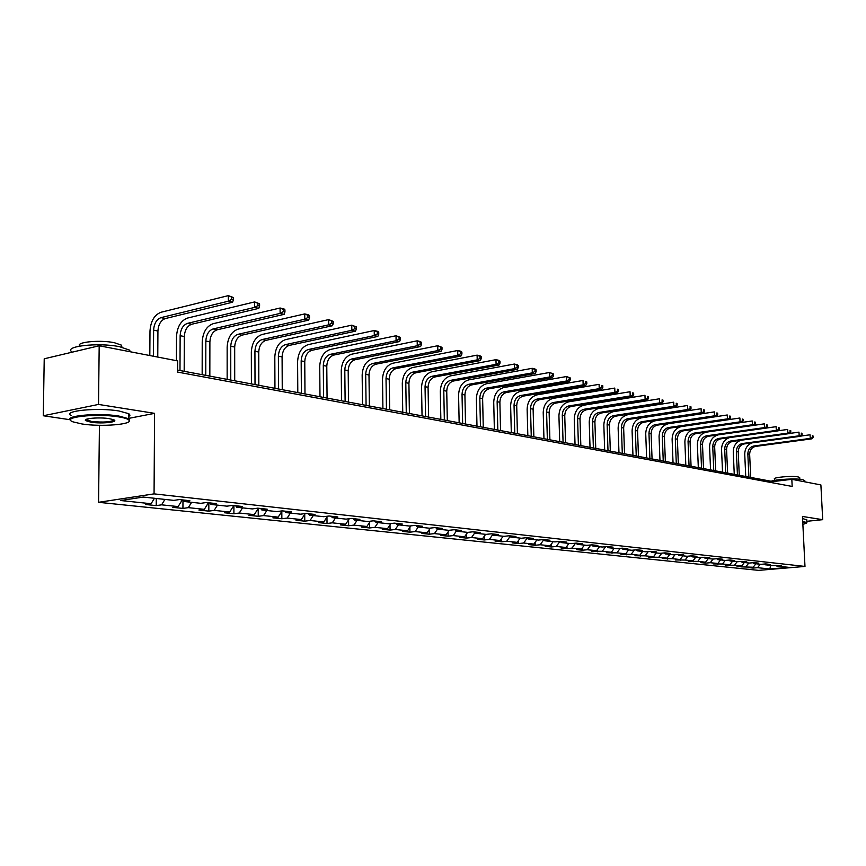<?xml version="1.0" encoding="UTF-8"?>
<svg xmlns="http://www.w3.org/2000/svg" width="866" height="866" viewBox="0 0 866 866"><rect width="100%" height="100%" fill="white"/><g stroke="black" fill="none" stroke-linecap="round" stroke-linejoin="round"><path stroke-width="1.3" d="M98.562 502.312L758.627 570.369L804.979 566.429L154.061 493.869L98.562 502.312L99.438 425.293M128.807 418.365L154.581 413.353L98.518 404.433L43.3 415.756L70.103 419.729M43.3 415.756L44.22 358.795L99.189 345.772L98.518 404.433M775.979 565.26L776.759 566.039L781.403 565.639L772.429 565.563L765.425 564.805L770.112 564.405L765.696 563.918L761.008 564.329L753.864 563.55L758.562 563.138L754.059 562.64L749.339 563.052L742.043 562.261L746.773 561.839L742.173 561.33L737.421 561.753L729.962 560.941L734.725 560.518L730.016 559.999L725.243 560.432L717.611 559.598L722.406 559.165L717.6 558.635L712.794 559.079L704.989 558.224L709.806 557.78L704.892 557.239L700.053 557.682L692.075 556.816L696.935 556.373L691.902 555.82L687.03 556.264L678.868 555.377L683.75 554.922L678.608 554.359L673.716 554.814L665.359 553.904L670.273 553.439L665.001 552.865L660.076 553.331L651.535 552.4L656.471 551.923L651.08 551.339L646.123 551.815L637.376 550.863L642.345 550.375L636.824 549.769L631.844 550.256L622.881 549.282L627.882 548.795L622.221 548.167L617.209 548.665L608.029 547.669L613.063 547.16L607.261 546.522L602.227 547.031L592.82 546.013L597.876 545.493L591.933 544.844L586.867 545.364L577.232 544.313L582.309 543.794L576.226 543.123L571.127 543.642L561.244 542.571L566.353 542.04L560.107 541.347L554.987 541.889L544.844 540.785L549.986 540.243L543.588 539.54L538.435 540.081L528.033 538.955L533.196 538.403L526.625 537.678L521.44 538.241L510.767 537.072L515.974 536.509L509.219 535.762L504.012 536.335L493.057 535.145L498.286 534.571L491.347 533.802L486.118 534.387L474.86 533.164L480.11 532.568L472.998 531.789L467.727 532.384L456.166 531.129L461.448 530.522L454.141 529.721L448.848 530.328L436.962 529.039L442.266 528.422L434.754 527.589L429.428 528.217L417.217 526.885L422.554 526.257L414.814 525.402L409.477 526.041L396.909 524.677L402.268 524.027L394.311 523.151L388.942 523.811L376.017 522.393L381.397 521.733L373.214 520.834L367.812 521.505L354.508 520.055L359.92 519.384L351.488 518.453L346.064 519.135L332.36 517.641L337.794 516.948L329.112 515.995L323.668 516.699L309.552 515.162L315.007 514.447L306.055 513.473L300.589 514.188L286.04 512.596L291.517 511.871L282.284 510.864L276.806 511.59L261.803 509.955L267.291 509.219L257.776 508.169L252.277 508.927L236.786 507.238L242.296 506.469L232.478 505.398L226.957 506.166L210.979 504.423L216.5 503.644L206.357 502.529L200.825 503.319L184.328 501.522L189.86 500.71L179.381 499.563L173.839 500.386L143.41 497.062L120.623 500.516L151.095 503.731L145.715 504.521L156.226 505.614L156.27 498.47M776.759 566.039L788.829 567.36L769.766 568.973L757.566 567.685L752.998 568.085L752.965 567.252M156.226 505.614L161.596 504.835L178.136 506.578L172.767 507.346L182.932 508.418L188.301 507.649L204.322 509.338L198.964 510.096L208.825 511.124L214.173 510.377L229.696 512.012L224.348 512.748L233.907 513.755L239.254 513.029L254.301 514.61L248.975 515.324L258.241 516.298L263.567 515.584L278.17 517.132L272.855 517.825L281.851 518.766L287.155 518.074L301.325 519.568L296.031 520.25L304.767 521.17L310.05 520.488L323.808 521.938L318.536 522.609L327.023 523.497L332.284 522.837L345.653 524.244L340.392 524.893L348.641 525.759L353.88 525.11L366.87 526.485L361.642 527.123L369.652 527.957L374.87 527.329L387.503 528.661L382.285 529.278L390.079 530.1L395.286 529.483L407.561 530.771L402.376 531.378L409.954 532.179L415.128 531.572L427.079 532.828L421.915 533.424L429.287 534.203L434.44 533.608L446.066 534.831L440.935 535.415L448.112 536.173L453.243 535.589L464.566 536.79L459.445 537.353L466.438 538.089L471.548 537.526L482.568 538.684L477.48 539.247L484.289 539.951L489.377 539.399L500.115 540.536L495.049 541.077L501.695 541.78L506.74 541.239L517.219 542.343L512.174 542.874L518.647 543.556L523.67 543.025L533.878 544.097L528.877 544.617L535.188 545.277L540.189 544.757L550.137 545.807L545.158 546.327L551.317 546.966L556.286 546.457L565.996 547.485L561.038 547.994L567.046 548.622L571.993 548.113L581.476 549.12L576.54 549.607L582.407 550.224L587.321 549.737L596.577 550.711L591.673 551.198L602.292 551.306L611.32 552.27L606.449 552.746L616.906 552.854L625.728 553.785L620.879 554.251L631.173 554.359L639.801 555.268L634.973 555.723L645.127 555.831L653.549 556.719L648.753 557.174L658.755 557.271L666.982 558.137L662.219 558.581L672.07 558.667L680.124 559.523L675.393 559.956L685.103 560.042L692.973 560.876L688.264 561.309L697.844 561.385L705.541 562.196L700.865 562.619L705.638 563.127L710.304 562.705L717.838 563.495L713.183 563.918L722.504 563.993L729.876 564.773L725.253 565.173L734.444 565.249L741.664 566.007L737.053 566.407L741.534 566.884L753.193 567.23L748.614 567.62L752.998 568.085M99.189 345.772L177.638 360.905L177.584 372.077L792.173 486.443L791.827 479.32L772.905 481.583L177.595 370.085M764.635 564.004L765.425 564.805M753.193 567.23L755.856 563.766M746.124 566.483L748.798 562.997M753.041 562.727L753.864 563.55M741.664 566.007L744.338 562.51M734.444 565.249L737.128 561.72M741.209 561.417L742.043 562.261M729.876 564.773L732.571 561.233M722.504 563.993L725.21 560.421M729.107 560.086L729.962 560.941M717.838 563.495L720.555 559.923M710.304 562.705L713.075 559.046M716.745 558.711L717.611 559.598M705.541 562.196L708.28 558.581M697.844 561.385L700.681 557.628M704.101 557.314L704.989 558.224M692.973 560.876L695.734 557.217M685.103 560.042L688.005 556.178M691.176 555.885L692.075 556.816M680.124 559.523L682.895 555.82M672.07 558.667L675.047 554.695M677.948 554.424L678.868 555.377M666.982 558.137L669.775 554.392M658.755 557.271L661.797 553.168M664.417 552.919L665.359 553.904M653.549 556.719L656.363 552.93M645.127 555.831L648.244 551.61M650.561 551.382L651.535 552.4M639.801 555.268L642.626 551.436M631.173 554.359L634.377 550.007M636.391 549.813L637.376 550.863M625.728 553.785L628.575 549.899M616.906 552.854L620.186 548.373M621.864 548.2L622.881 549.282M611.32 552.27L614.2 548.34M602.292 551.306L605.659 546.684M607.001 546.554L608.029 547.669M596.577 550.711L599.467 546.727M587.321 549.737L590.785 544.963M591.759 544.866L592.82 546.013M581.476 549.12L584.388 545.093M571.993 548.113L575.544 543.188M576.139 543.134L577.232 544.313M565.996 547.485L568.93 543.404M556.286 546.457L559.934 541.369M560.129 541.358L561.244 542.571M550.137 545.807L553.093 541.683M540.189 544.757L543.826 539.648M543.74 539.55L544.844 540.785M533.878 544.097L536.855 539.919M523.67 543.025L527.21 538.035M526.907 537.71L528.033 538.955M517.219 542.343L520.206 538.1M506.74 541.239L510.161 536.379M509.652 535.816L510.767 537.072M500.115 540.536L503.124 536.238M489.377 539.399L492.657 534.701M491.931 533.867L493.057 535.145M482.568 538.684L485.61 534.333M471.548 537.526L474.698 532.98M473.734 531.876L474.86 533.164M464.566 536.79L467.618 532.374M453.243 535.589L456.306 531.139M455.04 529.819L456.166 531.129M446.066 534.831L449.194 530.284M434.44 533.608L437.536 529.094M435.825 527.708L436.962 529.039M427.079 532.828L430.305 528.108M415.128 531.572L418.246 526.993M416.081 525.543L417.217 526.885M407.561 530.771L410.885 525.879M395.286 529.483L398.414 524.839M395.762 523.313L396.909 524.677M387.503 528.661L390.923 523.562M374.87 527.329L378.031 522.62M374.87 521.018L376.017 522.393M366.87 526.485L370.41 521.18M353.88 525.11L357.063 520.336M353.36 518.658L354.508 520.055M345.653 524.244L349.301 518.734M332.284 522.837L335.478 517.987M331.213 516.233L332.36 517.641M323.808 521.938L327.586 516.19M310.05 520.488L313.265 515.562M308.404 513.722L309.552 515.162M301.325 519.568L305.222 513.581M287.155 518.074L290.391 513.073M284.892 511.146L286.04 512.596M278.17 517.132L282.197 510.875M263.567 515.584L266.825 510.507M260.644 508.483L261.803 509.955M254.301 514.61L258.371 508.234M239.254 513.029L242.523 507.866M235.639 505.744L236.786 507.238M229.696 512.012L233.788 505.538M214.173 510.377L217.474 505.127M209.832 502.908L210.979 504.423M204.322 509.338L208.435 502.756M188.301 507.649L191.624 502.312M183.17 499.985L184.328 501.522M178.136 506.578L182.282 499.888M161.596 504.835L164.93 499.411M151.095 503.731L154.44 498.264M806.841 521.3L822.7 519.676L820.892 484.928L791.827 479.32M822.7 519.676L802.468 516.461L804.979 566.429M154.581 413.353L154.061 493.869M769.766 568.973L770.816 565.39M757.566 567.685L760.218 564.242M772.97 482.871L772.905 481.583M182.932 508.418L182.975 499.963M208.825 511.124L208.836 502.8M233.907 513.755L233.907 505.549M258.241 516.298L258.22 508.472M281.851 518.766L281.818 511.47M304.767 521.17L304.724 514.35M327.023 523.497L326.958 517.143M348.641 525.759L348.576 519.827M369.652 527.957L369.576 522.425M390.079 530.1L390.003 524.937M409.954 532.179L409.878 527.362M429.287 534.203L429.211 529.711M448.112 536.173L448.036 531.984M466.438 538.089L466.363 534.192M484.289 539.951L484.213 536.335M501.695 541.78L501.609 538.403M518.647 543.556L518.572 540.416M535.188 545.277L535.101 542.376M551.317 546.966L551.241 544.281M567.046 548.622L566.97 546.121M582.407 550.224L582.331 547.918M597.399 551.794L597.334 549.672M612.035 553.331L611.97 551.371M626.345 554.825L626.28 553.028M640.31 556.286L640.255 554.651M653.971 557.715L653.917 556.221M667.318 559.111L667.264 557.758M680.373 560.475L680.33 559.252M693.146 561.817L693.103 560.713M705.638 563.127L705.595 562.142M717.86 564.405L717.817 563.495M729.822 565.65L729.778 564.773M741.534 566.884L741.491 566.028M157.764 357.073L157.926 331.05C158.402 324.458 160.849 320.29 165.276 318.569L232.629 302.212L228.353 301.195L228.353 295.631L161.011 312.258C154.375 314.867 150.706 321.124 149.991 331.018L149.818 355.536M153.444 356.24L153.618 330.152C154.094 323.538 156.551 319.37 160.979 317.638L228.353 301.195L231.677 299.333L233.387 299.744L233.387 297.514L231.677 297.114L231.677 299.333M231.677 297.114L228.353 295.631L233.387 297.514M232.629 302.212L233.387 299.744M118.447 416.838C96.397 413.125 59.971 417.26 73.036 421.872L82.043 423.983C101.452 427.068 133.905 424.394 128.872 420.064C127.638 418.808 124.163 417.737 118.447 416.838M70.817 420.421C62.72 415.842 98.215 412.562 118.913 416.048L128.807 418.754L129.586 419.371L129.056 421.385M109.213 418.646L113.522 419.674C119.822 422.013 101.993 424.004 91.006 422.218L85.582 420.584C82.865 418.419 99.525 417.044 109.213 418.646M86.135 419.415L91.46 421.45C103.714 422.597 111.216 422.067 113.966 419.891M72.094 351.964C62.742 346.292 98.551 342.243 119.573 346.703L129.402 350.048L130.549 351.823M79.704 346.064C75.385 342.07 100.045 339.656 114.344 342.709L121.478 345.155L121.954 347.212M71.218 415.593C61.8 410.885 97.804 407.334 118.956 410.971L128.85 413.721L129.997 415.171L128.828 416.568M802.869 524.46L806.614 523.064L802.75 522.144M802.728 521.646L806.906 522.479L806.636 523.129M771.086 481.236C776.142 479.288 796.547 478.238 802.75 479.612L804.795 480.89M774.54 480.403L774.475 479.05C772.061 477.404 792.26 475.586 798.225 476.928L799.708 477.87M802.566 518.55L806.766 519.86M184.177 371.319L184.306 336.549C184.772 330.054 187.208 325.962 191.624 324.274L258.793 308.372L254.658 307.398L254.636 301.92L187.478 318.071C180.853 320.626 177.205 326.774 176.512 336.517L176.404 360.667M179.987 370.529L180.139 335.672C180.593 329.167 183.04 325.064 187.457 323.375L254.658 307.398L257.927 305.568L259.584 305.958L259.573 303.771L257.927 303.381L257.927 305.568M257.927 303.381L254.636 301.92L259.573 303.771M258.793 308.372L259.584 305.958M209.832 376.125L209.886 341.875C210.33 335.478 212.755 331.451 217.16 329.805L284.124 314.347L280.119 313.405L280.086 308.015L213.123 323.711C206.519 326.201 202.893 332.252 202.222 341.843L202.157 374.686M205.772 375.357L205.837 341.031C206.281 334.612 208.706 330.585 213.123 328.928L280.119 313.405L283.344 311.598L284.946 311.976L284.925 309.822L283.334 309.443L283.344 311.598M283.334 309.443L280.086 308.015L284.091 308.967L284.925 309.822M284.124 314.347L284.946 311.976M234.708 380.78L234.686 347.039C235.108 340.728 237.522 336.777 241.917 335.164L308.653 320.139L304.778 319.218L304.735 313.914L237.988 329.177C231.406 331.613 227.79 337.556 227.152 347.017L227.152 379.362M230.767 380.044L230.757 346.216C231.19 339.905 233.604 335.932 237.998 334.319L304.778 319.218L307.95 317.443L309.498 317.811L309.487 315.689L307.939 315.321L307.95 317.443M307.939 315.321L304.735 313.914L308.621 314.834L309.487 315.689M308.653 320.139L309.498 317.811M258.826 385.294L258.739 352.051C259.151 345.837 261.543 341.94 265.927 340.37L332.425 325.735L328.669 324.847L328.625 319.619L262.106 334.471C255.546 336.863 251.963 342.709 251.335 352.029L251.411 383.909M255.015 384.58L254.929 351.25C255.351 345.025 257.743 341.128 262.127 339.548L328.669 324.847L331.797 323.105L333.302 323.462L333.28 321.373L331.775 321.015L331.797 323.105M331.775 321.015L328.625 319.619L333.28 321.373M332.425 325.735L333.302 323.462M282.251 389.689L282.089 356.911C282.489 350.784 284.871 346.952 289.233 345.415L355.482 331.169L351.834 330.314L351.78 325.161L285.52 339.624C278.982 341.951 275.41 347.71 274.814 356.889L274.944 388.314M278.538 388.986L278.387 356.142C278.798 350.005 281.179 346.162 285.542 344.614L351.834 330.314L354.919 328.593L356.37 328.939L356.348 326.883L354.898 326.536L354.919 328.593M354.898 326.536L351.78 325.161L356.348 326.883M355.482 331.169L356.37 328.939M304.984 393.943L304.756 361.631C305.146 355.59 307.506 351.823 311.857 350.319L377.836 336.441L374.296 335.607L374.231 330.531L308.242 344.614C301.725 346.898 298.175 352.57 297.601 361.62L297.796 392.601M301.379 393.272L301.173 360.884C301.563 354.833 303.923 351.055 308.274 349.539L374.296 335.607L377.338 333.919L378.756 334.254L378.723 332.23L377.316 331.884L377.338 333.919M377.316 331.884L374.231 330.531L377.771 331.386L378.723 332.23M377.836 336.441L378.756 334.254M327.067 398.079L326.785 366.21C327.153 360.267 329.502 356.554 333.832 355.071L399.54 341.561L396.098 340.749L396.022 335.748L330.314 349.463C323.819 351.704 320.301 357.279 319.738 366.21L319.987 396.758M323.57 397.429L323.299 365.484C323.668 359.531 326.027 355.807 330.357 354.324L396.098 340.749L399.096 339.082L400.471 339.407L400.438 337.404L399.064 337.08L399.096 339.082M399.064 337.08L396.022 335.748L400.438 337.404M399.54 341.561L400.471 339.407M348.522 402.095L348.186 370.67C348.543 364.803 350.882 361.144 355.19 359.704L420.605 346.53L417.26 345.74L417.185 340.814L351.758 354.183C345.296 356.37 341.799 361.869 341.247 370.67L341.55 400.796M345.123 401.456L344.798 369.966C345.155 364.088 347.493 360.418 351.812 358.968L417.26 345.74L420.216 344.094L421.547 344.419L421.515 342.449L420.183 342.124L420.216 344.094M420.183 342.124L417.185 340.814L420.519 341.605L421.515 342.449M420.605 346.53L421.547 344.419M369.381 406.002L368.992 375C369.338 369.219 371.666 365.614 375.952 364.196L441.065 351.347L437.817 350.589L437.731 345.729L372.607 358.762C366.166 360.905 362.692 366.318 362.161 375L362.518 404.714M366.08 405.385L365.69 374.318C366.047 368.515 368.375 364.911 372.661 363.482L437.817 350.589L440.729 348.966L442.028 349.279L441.985 347.331L440.697 347.028L440.729 348.966M440.697 347.028L437.731 345.729L441.985 347.331M441.065 351.347L442.028 349.279M389.668 409.802L389.224 379.221C389.57 373.506 391.876 369.966 396.141 368.57L460.939 356.034L457.789 355.298L457.692 350.503L392.883 363.222C386.474 365.322 383.021 370.659 382.512 379.221L382.913 408.535M386.452 409.207L386.02 378.55C386.366 372.835 388.672 369.273 392.947 367.877L457.789 355.298L460.658 353.696L461.924 353.999L461.881 352.083L460.625 351.78L460.658 353.696M460.625 351.78L457.692 350.503L460.842 351.25L461.881 352.083M460.939 356.034L461.924 353.999M409.401 413.504L408.914 383.324C409.25 377.684 411.534 374.188 415.788 372.824L480.262 360.592L477.209 359.877L477.101 355.147L412.606 367.552C406.23 369.609 402.787 374.87 402.3 383.324L402.744 412.248M406.273 412.909L405.797 382.675C406.132 377.024 408.416 373.517 412.681 372.153L477.209 359.877L480.035 358.297L481.258 358.589L481.215 356.705L479.991 356.413L480.035 358.297M479.991 356.413L477.101 355.147L480.154 355.872L481.215 356.705M480.262 360.592L481.258 358.589M428.605 417.098L428.075 387.308C428.399 381.754 430.673 378.301 434.905 376.97L499.054 365.03L496.077 364.326L495.969 359.661L431.798 371.774C425.455 373.787 422.034 378.972 421.558 387.308L422.045 415.864M425.563 416.524L425.044 386.68C425.368 381.105 427.642 377.652 431.874 376.309L496.077 364.326L498.87 362.778L500.061 363.06L500.018 361.187L498.827 360.905L498.87 362.778M498.827 360.905L495.969 359.661L498.946 360.364L500.018 361.187M499.054 365.03L500.061 363.06M447.311 420.595L446.737 391.194C447.051 385.706 449.313 382.307 453.524 380.997L517.338 369.338L514.447 368.656L514.328 364.045L450.482 375.876C444.171 377.857 440.783 382.967 440.318 391.205L440.848 419.393M444.345 420.042L443.782 390.577C444.096 385.078 446.358 381.679 450.569 380.358L514.447 368.656L517.197 367.13L518.355 367.4L518.312 365.56L517.154 365.279L517.197 367.13M517.154 365.279L514.328 364.045L517.219 364.738L518.312 365.56M517.338 369.338L518.355 367.4M465.518 424.015L464.912 394.983C465.215 389.559 467.456 386.214 471.645 384.926L535.134 373.527L532.309 372.867L532.189 368.321L468.679 379.882C462.401 381.819 459.034 386.864 458.579 394.983L459.153 422.814M462.639 423.474L462.033 394.376C462.336 388.953 464.577 385.597 468.777 384.298L532.309 372.867L535.036 371.362L536.162 371.622L536.108 369.814L534.982 369.544L535.036 371.362M534.982 369.544L532.189 368.321L535.004 368.992L536.108 369.814M535.134 373.527L536.162 371.622M483.26 427.339L482.622 398.663C482.914 393.316 485.144 390.014 489.312 388.747L552.454 377.619L549.704 376.97L549.585 372.477L486.411 383.779C480.165 385.684 476.82 390.653 476.376 398.674L476.982 426.159M480.457 426.808L479.807 398.079C480.11 392.72 482.34 389.408 486.508 388.141L549.704 376.97L552.4 375.476L553.493 375.747L553.439 373.95L552.346 373.69L552.4 375.476M552.346 373.69L549.585 372.477L553.439 373.95M552.454 377.619L553.493 375.747M500.559 430.575L499.877 402.257C500.158 396.985 502.377 393.716 506.523 392.482L569.319 381.592L566.645 380.964L566.516 376.537L503.687 387.567C497.474 389.451 494.15 394.344 493.728 402.268L494.367 429.417M497.82 430.056L497.138 401.694C497.43 396.401 499.639 393.132 503.796 391.887L566.645 380.964L569.298 379.492L570.369 379.752L570.315 377.977L569.243 377.728L569.298 379.492M569.243 377.728L566.516 376.537L570.315 377.977M569.319 381.592L570.369 379.752M517.424 433.736L516.71 405.764C516.98 400.547 519.178 397.332 523.302 396.108L585.762 385.467L583.154 384.85L583.013 380.477L520.531 391.27C514.35 393.121 511.048 397.949 510.637 405.775L511.308 432.589M514.75 433.227L514.036 405.212C514.317 399.984 516.515 396.758 520.639 395.535L583.154 384.85L585.773 383.411L586.812 383.649L586.758 381.906L585.719 381.657L585.773 383.411M585.719 381.657L586.758 381.906M585.762 385.467L586.812 383.649M533.857 436.81L533.12 409.185C533.38 404.032 535.567 400.85 539.67 399.659L601.773 389.245L599.24 388.65L599.088 384.331L536.963 394.885C530.815 396.693 527.535 401.467 527.134 409.196L527.838 435.685M531.259 436.323L530.512 408.644C530.782 403.48 532.969 400.298 537.072 399.096L599.24 388.65L601.827 387.221L602.833 387.459L602.779 385.727L601.762 385.489L601.827 387.221M601.762 385.489L602.779 385.727M601.773 389.245L602.833 387.459M549.899 439.82L549.131 412.519C549.39 407.431 551.555 404.292 555.636 403.112L617.393 392.926L614.914 392.341L614.763 388.076L552.984 398.403C546.868 400.189 543.61 404.898 543.22 412.53L543.956 438.705M547.355 439.333L546.587 411.989C546.847 406.89 549.022 403.751 553.103 402.571L614.914 392.341L618.454 391.161L618.4 389.462L617.415 389.224L617.469 390.934M617.415 389.224L618.4 389.462M617.393 392.926L618.454 391.161M565.552 442.743L564.751 415.767C565 410.744 567.154 407.648 571.214 406.49L632.613 396.52L630.199 395.946L630.047 391.735L568.626 401.846C562.543 403.588 559.306 408.243 558.927 415.788L559.685 441.649M563.073 442.277L562.272 415.258C562.532 410.213 564.686 407.117 568.745 405.959L630.199 395.946L633.696 394.788L633.631 393.099L632.667 392.872L632.721 394.55M632.667 392.872L633.631 393.099M632.613 396.52L633.696 394.788M580.837 445.611L580.003 418.949C580.252 413.98 582.385 410.917 586.423 409.78L647.465 400.016L645.116 399.464L644.964 395.297L583.879 405.201C577.838 406.923 574.623 411.502 574.255 418.96L575.035 444.518M578.412 445.156L577.579 418.44C577.828 413.461 579.971 410.397 584.009 409.261L645.116 399.464L648.547 398.306L648.493 396.65L647.552 396.422L647.606 398.089M647.552 396.422L648.493 396.65M647.465 400.016L648.547 398.306M595.754 448.404L594.899 422.045C595.137 417.131 597.259 414.121 601.275 412.995L661.96 403.437L659.665 402.896L659.502 398.782L598.785 408.471C592.766 410.159 589.584 414.695 589.226 422.067L590.027 447.332M593.383 447.96L592.539 421.558C592.777 416.633 594.899 413.612 598.915 412.487L659.665 402.896L663.053 401.748L662.988 400.103L662.068 399.886L662.133 401.532M662.068 399.886L662.988 400.103M661.96 403.437L663.053 401.748M610.324 451.132L609.447 425.076C609.675 420.216 611.786 417.239 615.78 416.145L676.108 406.771L673.867 406.241L673.705 402.17L613.345 411.675C607.358 413.331 604.197 417.813 603.84 425.098L604.674 450.071M608.008 450.699L607.131 424.6C607.369 419.729 609.48 416.741 613.474 415.637L673.867 406.241L677.201 405.115L677.136 403.491L676.238 403.275L676.303 404.898M676.238 403.275L677.136 403.491M676.108 406.771L677.201 405.115M624.559 453.795L623.65 428.042C623.877 423.236 625.977 420.291 629.939 419.209L689.921 410.029L687.734 409.51L687.572 405.494L627.558 414.792C621.615 416.438 618.465 420.854 618.129 428.064L618.973 452.756M622.297 453.373L621.398 427.566C621.626 422.76 623.726 419.804 627.698 418.722L687.734 409.51L691.014 408.395L690.949 406.782L690.072 406.576L690.148 408.189M690.072 406.576L690.949 406.782M689.921 410.029L691.014 408.395M638.469 456.404L637.549 430.932C637.766 426.18 639.844 423.268 643.795 422.207L703.419 413.212L701.276 412.703L701.103 408.73L641.446 417.845C635.536 419.458 632.418 423.831 632.083 430.954L632.959 455.364M636.261 455.992L635.341 430.467C635.557 425.715 637.647 422.803 641.598 421.731L701.276 412.703L704.513 411.599L704.448 410.008L703.593 409.802L703.657 411.393M703.593 409.802L704.448 410.008M703.419 413.212L704.513 411.599M652.066 458.948L651.124 433.758C651.34 429.06 653.408 426.191 657.326 425.141L716.593 416.319L714.504 415.821L714.331 411.891L655.032 420.833C649.154 422.424 646.047 426.732 645.733 433.779L646.621 457.93M649.901 458.547L648.97 433.303C649.186 428.605 651.254 425.726 655.172 424.676L714.504 415.821L717.697 414.727L717.622 413.158L716.788 412.952L716.853 414.533M716.788 412.952L717.622 413.158M716.593 416.319L717.697 414.727M665.359 461.437L664.395 436.518C664.601 431.874 666.658 429.038 670.555 428.01L729.475 419.35L727.429 418.873L727.256 414.987L668.303 423.755C662.458 425.314 659.383 429.579 659.069 436.551L659.979 460.431M663.248 461.037L662.284 436.085C662.501 431.43 664.558 428.583 668.455 427.555L727.429 418.873L730.579 417.78L730.503 416.232L729.692 416.037L729.757 417.596M729.692 416.037L730.503 416.232M729.475 419.35L730.579 417.78M678.349 463.873L677.374 439.224C677.58 434.635 679.615 431.82 683.49 430.803L742.065 422.327L740.062 421.85L739.889 418.007L681.293 426.602C675.48 428.14 672.417 432.361 672.113 439.246L673.044 462.877M676.292 463.483L675.318 438.791C675.523 434.191 677.558 431.387 681.445 430.359L740.062 421.85L743.169 420.779L743.093 419.241L742.292 419.047L742.368 420.584M742.292 419.047L743.093 419.241M742.065 422.327L743.169 420.779M691.068 466.254L690.072 441.866C690.278 437.319 692.302 434.548 696.156 433.552L754.362 425.228L752.413 424.762L752.24 420.963L693.991 429.395C688.21 430.911 685.179 435.078 684.876 441.898L685.818 465.269M689.055 465.876L688.059 441.454C688.264 436.897 690.289 434.115 694.142 433.119L752.413 424.762L755.477 423.701L755.401 422.175L754.622 421.991L754.697 423.506M754.622 421.991L755.401 422.175M754.362 425.228L755.477 423.701M703.517 468.582L702.499 444.453C702.694 439.96 704.707 437.222 708.54 436.237L766.399 428.064L764.494 427.609L764.31 423.853L706.418 432.134C700.67 433.617 697.66 437.741 697.368 444.485L698.321 467.608M701.536 468.214L700.529 444.041C700.724 439.538 702.737 436.8 706.569 435.804L764.494 427.609L767.514 426.559L767.438 425.054L766.67 424.87L766.746 426.375M766.67 424.87L767.438 425.054M766.399 428.064L767.514 426.559M718.13 434.884C712.664 436.551 709.817 440.588 709.59 447.018L710.564 469.902M713.757 470.498L712.74 446.585C712.924 442.125 714.926 439.419 718.737 438.445L776.304 430.402L776.12 426.678L766.41 428.042M715.684 470.866L714.667 446.986C714.851 442.537 716.853 439.831 720.664 438.856L778.177 430.835L776.304 430.402L779.281 429.352L779.205 427.858L778.458 427.685L778.534 429.168M778.458 427.685L779.205 427.858M778.177 430.835L779.281 429.352M729.421 437.633C724.333 439.517 721.714 443.468 721.551 449.497L722.536 472.143M725.719 472.739L724.68 449.075C724.864 444.669 726.855 441.985 730.644 441.021L787.865 433.119L787.681 429.439L778.231 430.759M727.613 473.096L726.574 449.465C726.758 445.07 728.739 442.385 732.528 441.422L789.695 433.552L787.865 433.119L790.799 432.08L790.734 430.608L789.998 430.434L790.073 431.907M789.998 430.434L790.734 430.608M789.695 433.552L790.799 432.08M740.722 440.296C735.883 442.277 733.394 446.152 733.264 451.922L734.26 474.341M737.431 474.936L736.381 451.511C736.555 447.148 738.536 444.485 742.303 443.544L799.177 435.793L798.993 432.145L789.803 433.411M739.283 475.282L738.233 451.9C738.406 447.538 740.376 444.886 744.143 443.944L800.963 436.215L799.177 435.793L802.078 434.764L802.003 433.303L801.288 433.13L801.364 434.591M801.288 433.13L802.003 433.303M800.963 436.215L802.078 434.764M751.872 442.894C747.217 444.929 744.836 448.729 744.738 454.304L745.745 476.495M748.895 477.079L747.834 453.892C748.008 449.573 749.967 446.953 753.712 446.012L810.24 438.402L810.056 434.797L801.115 436.009M750.714 477.426L749.642 454.271C749.826 449.963 751.785 447.343 755.52 446.412L811.994 438.813L810.24 438.402L813.109 437.384L813.033 435.934L812.33 435.771L812.405 437.211M812.33 435.771L813.033 435.934M811.994 438.813L813.109 437.384M153.618 330.152L157.926 331.05M160.979 317.638L165.276 318.569M180.139 335.672L184.306 336.549M187.457 323.375L191.624 324.274M205.837 341.031L209.886 341.875M213.123 328.928L217.16 329.805M230.757 346.216L234.686 347.039M237.998 334.319L241.917 335.164M254.929 351.25L258.739 352.051M262.127 339.548L265.927 340.37M278.387 356.142L282.089 356.911M285.542 344.614L289.233 345.415M301.173 360.884L304.756 361.631M308.274 349.539L311.857 350.319M323.299 365.484L326.785 366.21M330.357 354.324L333.832 355.071M344.798 369.966L348.186 370.67M351.812 358.968L355.19 359.704M365.69 374.318L368.992 375M372.661 363.482L375.952 364.196M386.02 378.55L389.224 379.221M392.947 367.877L396.141 368.57M405.797 382.675L408.914 383.324M412.681 372.153L415.788 372.824M425.044 386.68L428.075 387.308M431.874 376.309L434.905 376.97M443.782 390.577L446.737 391.194M450.569 380.358L453.524 380.997M462.033 394.376L464.912 394.983M468.777 384.298L471.645 384.926M479.807 398.079L482.622 398.663M486.508 388.141L489.312 388.747M497.138 401.694L499.877 402.257M503.796 391.887L506.523 392.482M514.036 405.212L516.71 405.764M520.639 395.535L523.302 396.108M530.512 408.644L533.12 409.185M537.072 399.096L539.67 399.659M546.587 411.989L549.131 412.519M553.103 402.571L555.636 403.112M562.272 415.258L564.751 415.767M568.745 405.959L571.214 406.49M577.579 418.44L580.003 418.949M584.009 409.261L586.423 409.78M592.539 421.558L594.899 422.045M598.915 412.487L601.275 412.995M607.131 424.6L609.447 425.076M613.474 415.637L615.78 416.145M621.398 427.566L623.65 428.042M627.698 418.722L629.939 419.209M635.341 430.467L637.549 430.932M641.598 421.731L643.795 422.207M648.97 433.303L651.124 433.758M655.172 424.676L657.326 425.141M662.284 436.085L664.395 436.518M668.455 427.555L670.555 428.01M675.318 438.791L677.374 439.224M681.445 430.359L683.49 430.803M688.059 441.454L690.072 441.866M694.142 433.119L696.156 433.552M700.529 444.041L702.499 444.453M706.569 435.804L708.54 436.237M712.74 446.585L714.667 446.986M718.737 438.445L720.664 438.856M724.68 449.075L726.574 449.465M730.644 441.021L732.528 441.422M736.381 451.511L738.233 451.9M742.303 443.544L744.143 443.944M747.834 453.892L749.642 454.271M753.712 446.012L755.52 446.412M128.85 413.721L128.807 418.754M86.676 420.172L86.687 419.187M121.457 347.104L121.478 345.155M129.402 350.048L129.391 351.596M86.308 419.891L85.582 420.584M128.872 420.064L129.586 419.371M806.744 519.394L806.906 522.479M799.783 479.223L799.686 477.469M804.774 480.338L804.839 481.832"/></g></svg>
